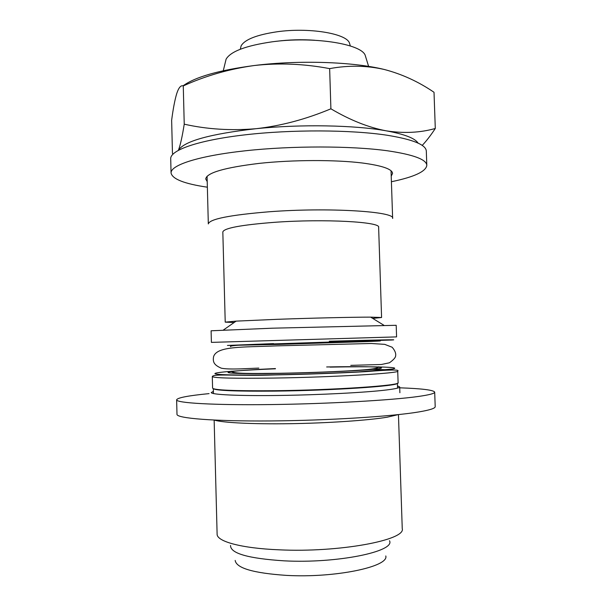 <?xml version="1.0" encoding="UTF-8"?>
<svg xmlns="http://www.w3.org/2000/svg" width="606" height="606" viewBox="0 0 606 606"><rect width="100%" height="100%" fill="white"/><g stroke="black" fill="none" stroke-linecap="round" stroke-linejoin="round"><path stroke-width="0.91" d="M207.366 187.201C184.421 183.823 172.316 179.088 171.059 172.983L170.71 158.742C170.188 150.227 197.798 140.312 244.703 134.873C291.501 129.426 351.018 129.699 387.09 135.236C412.997 139.456 426.071 144.758 426.313 151.152L426.806 165.393C425.912 171.559 414.11 177.013 391.408 181.739M171.059 172.983C170.551 165.135 198.2 155.924 245.142 150.803C291.978 145.667 351.533 145.781 387.605 150.803C413.512 154.636 426.579 159.499 426.806 165.393M207.222 181.618L205.722 178.975C206.669 172.763 224.576 167.559 259.451 163.355C292.993 159.757 335.512 159.658 362.274 162.991C382.166 165.627 392.264 169.104 392.559 173.422L391.218 176.157M397.718 371.054L398.104 382.651C401.634 385.439 334.33 390.12 274.313 390.718C234.53 391.014 213.963 390.158 212.592 388.158L212.289 376.553C213.607 373.478 237.476 376.25 274.647 374.932C305.568 374.387 341.837 373.038 365.782 371.645C389.416 369.728 400.058 369.531 397.718 371.054C401.225 373.144 333.929 377.19 273.95 378.068C234.196 378.576 213.645 378.068 212.289 376.553M397.316 383.287C398.066 386.098 332.399 390.552 274.586 391.12C236.696 391.408 216.312 390.62 213.418 388.749M398.453 414.602L402.248 528.637C406.058 540.067 339.118 552.755 279.101 549.816C241.271 548.309 216.683 541.408 217.115 534.136L214.145 420.072M389.514 540.741C395.582 551.46 337.163 563.671 284.123 560.838C248.172 558.505 230.31 553.376 230.545 545.461M397.491 385.901L399.695 386.939C399.725 387.863 395.256 388.885 386.295 389.991C365.782 392.514 319.445 394.93 278.737 395.468C237.953 396.013 210.941 394.642 211.267 392.529L213.395 391.37M398.263 414.618L387.189 417.201C368.501 420.337 328.747 423.086 290.683 423.685C252.581 424.283 222.114 422.685 214.335 420.079M399.718 387.817C421.912 388.59 433.57 390.029 434.691 392.143L435.199 406.656C435.313 408.3 429.874 410.057 418.882 411.921C392.393 416.428 327.998 420.519 270.738 420.943C213.38 421.39 176.422 418.276 176.99 414.315L176.634 399.801C177.52 397.71 188.33 395.65 209.07 393.62M434.691 392.143C434.79 393.461 429.343 394.907 418.352 396.468C391.855 400.24 327.49 403.899 270.276 404.573C212.956 405.27 176.043 402.982 176.634 399.801M385.787 555.944C389.226 566.701 334.815 578.222 286.085 575.367C253.278 573.094 236.31 568.11 235.173 560.421M365.994 57.903L365.107 55.017C360.365 43.632 312.567 36.208 272.018 41.837C245.953 45.647 230.651 51.412 226.106 59.146L225.387 62.077M350.041 44.98L349.321 42.632C345.375 33.292 308.409 27.315 277.109 31.77C256.8 34.8 244.809 39.488 241.127 45.844L240.544 48.23M272.533 328.187L211.1 330.785L211.403 342.382L396.582 336.891L396.195 325.293L272.533 328.187M372.713 318.4L381.583 317.506L370.652 317.135C353.351 317.112 311.848 318.067 277.465 319.309L236.113 321.127L225.22 322.142L234.128 322.513M381.583 317.506L378.629 227.341C381.136 221.879 324.596 218.683 274.685 222.304C241.249 224.894 223.962 228.114 222.826 231.962L225.22 322.142M391.044 170.778L392.635 218.44C395.801 211.539 328.687 207.222 269.223 211.767C229.803 215.016 209.502 219.061 208.32 223.917L207.078 176.24M418.087 143.122C415.125 138.304 404.513 134.206 386.234 130.835C368.478 127.465 350.033 120.124 330.899 108.807C305.856 119.291 280.919 125.919 256.08 128.699C210.077 133.971 184.201 141.145 178.444 150.235M422.208 145.425C426.48 140.903 430.843 135.252 435.29 128.48C420.238 132.759 403.891 133.547 386.234 130.835C355.078 125.124 300.697 124.071 256.08 128.699C230.947 130.813 206.994 129.305 184.232 124.177C182.27 136.592 180.323 145.288 178.399 150.258M173.036 154.03L172.46 153.447L171.642 120.261C173.119 108.845 174.823 99.914 176.77 93.468C178.732 87.559 180.906 85.045 183.27 85.916C205.608 75.78 229.288 68.986 254.308 65.516C279.071 62.759 304.189 63.797 329.649 68.622C348.329 65.175 366.516 65.456 384.196 69.455C401.907 74.083 418.511 81.696 434.017 92.286L435.29 128.48M184.232 124.177L183.27 85.916M330.899 108.807L329.649 68.622M384.196 69.455C353.048 61.759 298.788 59.911 254.308 65.516C218.917 70.198 195.155 76.977 183.02 85.855M326.657 366.956C362.767 366.244 389.082 366.85 379.553 368.546C370.72 370.236 321.877 372.675 279.578 373.402C239.802 374.122 219.554 373.137 231.386 371.561M232.659 371.395C240.976 370.41 255.224 369.471 275.397 368.569M330.096 367.122C371.826 366.297 403.172 366.994 392.703 369.009L358.669 371.872C334.777 373.182 303.053 374.296 274.859 374.803C236.082 375.462 212.327 374.758 215.138 373.372C217.842 371.978 243.392 370.13 275.472 368.789M237.113 373.402L240.567 373.16M314.544 40.238C301.849 39.345 289.16 39.693 276.472 41.291L275.7 41.39M367.054 341.011C384.946 340.663 384.954 340.86 367.062 341.595L278.745 344.405L227.432 345.443L273.564 343.61M329.3 341.231C370.978 340.064 402.24 339.413 391.741 340.011L273.973 343.897M372.758 369.372L387.446 369.736M231.098 371.167C232.621 374 252.922 373.523 279.783 373.273C307.348 372.811 339.921 371.576 359.525 370.183C380.773 368.645 378 367.183 378.629 366.789M213.327 388.719L213.456 393.559M258.823 368.092L240.605 368.872C231.265 369.175 224.826 368.948 221.296 368.183C213.456 364.835 212.895 361.593 213.494 357.032C216.281 345.829 242.559 347.344 276.859 345.867L371.38 343.488L384.689 344.352L392.143 347.23C394.923 350.465 396.089 353.336 395.635 355.828C395.589 357.555 393.529 359.873 389.438 362.782L381.379 364.494L350.776 365.365M226.106 59.146L223.281 70.713M241.127 45.844L240.302 49.245M236.113 321.127L223.402 330.012M370.652 317.135L383.863 325.248M230.591 346.685C228.636 345.375 247.937 344.473 273.632 343.693M349.321 42.632L350.351 45.98M365.107 55.017L368.615 66.402M399.884 392.733L399.695 386.939M397.407 383.25L397.566 388.098"/></g></svg>
